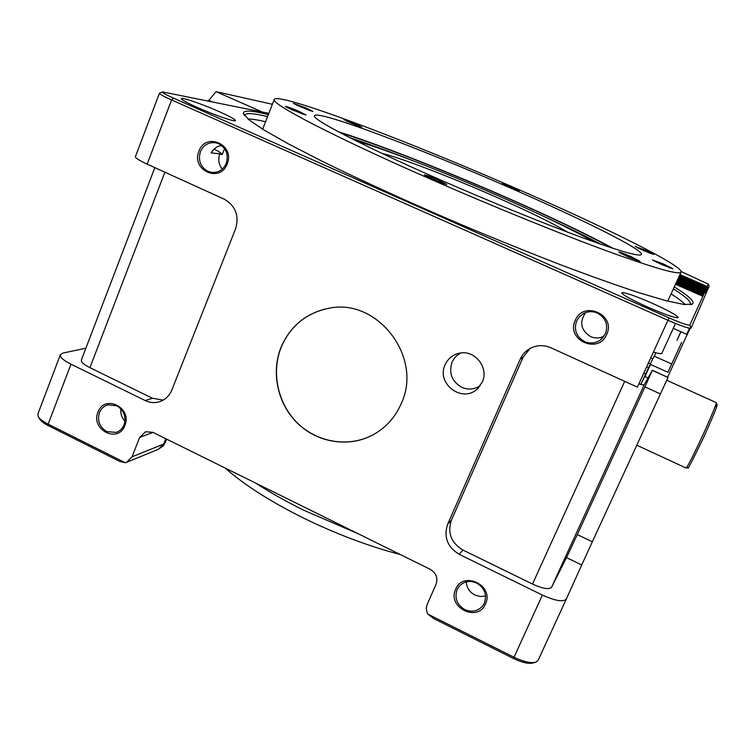 <?xml version="1.0" encoding="UTF-8"?>
<svg xmlns="http://www.w3.org/2000/svg" width="755" height="755" viewBox="0 0 755 755"><rect width="100%" height="100%" fill="white"/><g stroke="black" fill="none" stroke-linecap="round" stroke-linejoin="round"><path stroke-width="1.13" d="M480.227 385.645L478.594 386.692C473.111 389.608 467.477 389.807 461.692 387.287C451.801 381.445 448.583 373.093 452.028 362.249C453.897 358.059 456.888 354.963 460.984 352.962M689.494 328.236L686.691 334.314L686.814 335.531L690.145 328.321M686.691 334.314L673.281 328.35M663.343 263.92L672.894 268.799L662.116 264.76L652.565 259.984L663.343 263.92M670.468 268.138L654.679 261.277M306.454 108.154L312.938 111.495L300.009 106.653L293.497 103.397L306.454 108.154M310.465 110.815L295.743 104.7M303.576 114.382L287.495 107.72M299.15 111.429L305.973 114.996L292.194 109.89L285.343 106.427C286.381 106.295 290.977 107.956 299.15 111.429M359.172 126.368L346.252 120.96M355.473 123.924L361.768 127.123L343.874 119.63L355.473 123.924M516.637 189.901L504.708 184.824M512.296 187.202L519.298 190.713L502.283 183.465L512.296 187.202M651.216 253.727L637.447 247.772M645.166 250.122L653.773 254.473L643.779 250.698L635.172 246.441L645.166 250.122M637.796 260.777L620.742 253.387M630.359 256.294L640.146 261.381L628.519 257.068L618.722 252.113C619.176 251.774 623.054 253.17 630.359 256.294M444.629 184.031L426.264 176.274M438.259 179.964L446.875 184.541L432.974 179.454L424.329 175.018C425.131 174.698 429.774 176.349 438.259 179.964M116.761 405.775L107.88 404.831C103.907 406.011 101.094 408.606 99.433 412.617C97.15 420.79 99.575 427.113 106.719 431.577L116.138 432.398C119.847 431.143 122.489 428.604 124.065 424.801C126.378 416.59 123.943 410.248 116.761 405.775M124.962 421.148C121.734 417.657 120.375 413.551 120.866 408.832M124.858 425.471C118.393 443.855 90.345 429.869 97.99 412.173C104.294 393.751 132.578 407.643 124.858 425.471M476.65 583.058C469.78 580.17 463.91 581.293 459.059 586.418L457.077 589.598C454.331 598.035 456.898 604.698 464.787 609.587C472.064 612.616 478.132 611.267 482.992 605.538L484.389 603.113C487.183 594.647 484.597 587.956 476.65 583.058M485.578 595.988L480.199 596.535L474.886 595.034C469.591 592.147 466.722 587.767 466.279 581.888M485.484 603.953C477.802 622.875 446.715 607.369 455.69 589.202C463.192 570.233 494.572 585.635 485.484 603.953M584.644 341.581C590.127 343.836 595.336 343.355 600.263 340.109L605.425 333.833C608.445 324.773 605.765 317.855 597.394 313.07C592.901 311.173 588.456 311.23 584.059 313.24L579.661 316.42L576.641 320.894C573.668 329.907 576.329 336.796 584.644 341.581M606.652 334.493C598.375 354.793 565.618 339.929 575.253 320.375C583.322 300.037 616.401 314.769 606.652 334.493M604.179 336.098C599.734 338.391 595.204 338.561 590.58 336.607C580.793 330.209 579.132 322.206 585.597 312.598M207.946 171.347L211.995 172.451C218.601 172.763 223.357 169.733 226.264 163.382C228.756 154.633 226.236 148.074 218.686 143.714L215.392 142.723C208.456 142.082 203.454 145.092 200.396 151.746C197.942 160.456 200.453 166.987 207.946 171.347M227.151 163.882C220.224 183.531 190.77 170.168 198.942 151.198C205.7 131.512 235.409 144.752 227.151 163.882M222.291 169.111C218.695 164.524 217.865 159.428 219.78 153.822L222.178 154.728L224.556 148.612M221.942 145.753C218.006 145.564 214.411 147.942 211.155 152.897L219.78 153.822M212.514 150.49L212.079 151.104M213.948 148.98C219.582 151.897 222.329 153.812 222.178 154.728M219.044 111.57C229.86 116.412 235.343 119.422 235.484 120.611C235.428 122.263 214.316 115.034 197.555 107.54C186.74 102.671 181.323 99.688 181.304 98.565C181.634 96.98 202.765 104.303 219.044 111.57M651.829 303.076C668.213 310.465 677.009 315.297 678.226 317.562C675.933 318.374 665.816 314.911 647.875 307.162C631.359 299.669 622.63 294.865 621.705 292.77C624.196 292.034 634.238 295.469 651.829 303.076M675.508 323.48L661.89 353.227C661.503 354.057 658.671 353.68 653.396 352.094M513.494 187.325C405.945 140.364 280.039 92.601 274.32 99.273C269.007 102.774 332.011 135.976 430.775 179.237C492.798 206.455 560.729 234.041 608.011 251.358C655.576 268.544 679.962 275.405 681.152 271.96C682.36 265.175 601.225 225.377 513.494 187.325M274.235 99.5L262.655 129.19M567.298 232.049C553.302 223.414 528.434 211.258 492.713 195.564C448.659 176.264 399.839 157.531 382.124 153.444M281.153 347.007C270.771 372.47 277.614 404.067 297.659 423.423C317.657 442.817 348.81 447.8 372.781 434.974C385.654 427.934 395.12 417.515 401.188 403.708C423.48 357.087 377.028 297.111 328.104 308.436C306.002 313.193 290.354 326.047 281.153 347.007M324.886 309.106C304.397 314.618 289.873 327.236 281.304 346.96C270.913 372.423 277.764 404 297.791 423.357C317.789 442.741 348.933 447.724 372.904 434.899L375.896 433.191M640.797 384.427L650.168 364.278L667.92 372.281L681.661 342.374M654.311 356.2L655.821 352.793M667.911 372.281L681.652 342.364M650.168 364.278L654.141 356.115M650.527 364.439L644.978 376.547M441.279 180.266C490.552 201.859 544.298 223.688 582.19 237.598C620.459 251.472 640.212 257.068 641.448 254.388C642.901 249.31 579.057 217.808 507.483 186.73C419.223 148.169 318.091 109.994 314.542 115.628C310.465 118.611 362.542 145.819 441.279 180.266M613.362 248.48C586.399 233.871 549.763 216.43 503.434 196.177C442.534 169.554 375.679 143.271 338.306 131.729M593.666 241.751C572.686 229.794 540.967 214.505 498.489 195.894C444.468 172.253 384.757 149.037 356.822 141.223M677.999 338.014L680.878 331.728M640.853 384.437L644.713 376.424L648.026 377.934M644.26 377.245L650.319 364.344M650.385 364.372L644.864 376.5M611.257 247.791C584.974 233.465 548.838 216.251 502.868 196.14C442.675 169.828 376.528 143.856 340.26 132.767M601.14 244.375C585.201 235.975 565.759 226.5 542.817 215.93M482.266 382.039L477.33 388.882C462.419 403.576 435.871 383.606 445.091 364.788C448.008 358.483 452.849 354.614 459.616 353.17C474.904 349.659 489.193 367.827 482.266 382.039M674.309 286.957C689.173 296.149 695.185 301.877 692.354 304.133L684.03 304.482L666.401 300.792L639.419 292.864C616.995 285.494 590.721 276.132 560.606 264.788C528.821 252.472 495.676 239.071 461.163 224.575C409.521 202.5 360.815 180.275 321.753 161.051L288.231 143.79L263.797 129.898L248.914 119.781L243.393 113.561C243.063 109.956 251.358 110.305 268.28 114.618M267.496 116.6C253.916 113.297 246.3 112.74 244.648 114.939L244.469 115.543M690.183 304.727L690.495 304.19C690.938 301.471 685.247 296.385 673.432 288.901M265.486 121.706C257.795 119.922 251.925 118.997 247.876 118.931M685.38 304.633C682.52 301.764 677.782 298.187 671.148 293.903M667.741 301.132L681.048 272.177M85.872 348.215L62.929 353.057L60.409 354.576C59.777 357.068 63.297 360.267 70.979 364.193L145.215 400.546L152.435 398.244L89.93 367.676C83.739 364.523 80.898 361.947 81.389 359.956L154.851 167.629M707.303 286.541L708.35 284.182L709.134 286.239L708.115 288.618L707.303 286.541L679.953 274.584M707.879 289.127L708.115 288.618M706.84 287.57L707.652 289.675L706.84 287.57L679.481 275.613M706.935 291.307L707.652 289.675M705.859 289.722L706.699 291.883L705.859 289.722L678.509 277.755M706.444 292.44L706.699 291.883M705.349 290.845L706.199 293.034L705.349 290.845L677.999 278.869M566.524 557.634L577.311 534.587L592.345 541.788L581.718 564.976L566.524 557.634L551.537 587.333C549.074 589.759 542.732 588.673 532.511 584.059L462.862 550.008L459.285 554.368C447.394 547.073 443.515 537.022 447.658 524.215L520.223 359.21C522.385 354.406 525.791 350.754 530.444 348.263C537.088 344.969 543.893 344.799 550.839 347.762L637.38 387.136L667.939 320.262C681.501 326.132 689.202 328.755 691.052 328.142L706.199 293.034M652.263 370.375L668.024 377.491L652.358 370.224L644.374 384.465C643.987 385.031 642.146 384.852 638.853 383.918M668.015 377.491L660.417 393.921L644.94 386.881L652.311 370.394M592.345 541.788L660.417 393.921M459.285 554.368L542.383 595.072C555.359 600.923 563.343 602.254 566.316 599.064L581.718 564.976M686.795 335.371L667.647 377.132M707.076 287.051L679.717 275.094M705.944 293.62L705.095 291.411L677.735 279.444M705.604 290.279L678.254 278.312M707.18 290.769L706.359 288.636L679 276.67M706.114 289.174L678.754 277.208M707.416 290.222L706.595 288.099L679.245 276.141M566.316 599.064L538.088 660.38L535.974 662.135C531.001 663.466 523.677 661.833 513.985 657.227L427.849 614.126C426.122 610.804 425.943 607.492 427.292 604.189L436.06 584.342C438.108 578 436.182 572.998 430.284 569.346L152.859 432.332L145.545 431.756L139.656 437.447L132.012 456.841L163.712 444.006L165.449 442.458M60.343 354.746L37.929 413.9L38.08 416.165C39.335 418.685 42.695 421.347 48.15 424.14L125.254 462.721L126.5 462.362L132.012 456.841M159.437 93.252L135.409 156.662C135.239 157.927 139.156 160.419 147.159 164.137L224.244 199.197C235.579 205.841 239.373 215.685 235.617 228.737L171.819 390.071C169.29 396.082 165.052 400.018 159.107 401.868C154.397 403.151 149.773 402.717 145.215 400.546M669.053 317.902L667.939 320.262L171.602 99.953C163.495 96.31 159.447 94.054 159.456 93.205L162.448 91.902C161.91 92.506 165.524 94.545 173.291 98.046L669.053 317.902C681.236 323.168 688.164 325.547 689.844 325.027L705.095 291.411M268.789 113.335L162.448 91.902M706.359 288.636L706.595 288.099M577.311 534.587L644.94 386.881M709.134 286.239L708.35 284.229M708.35 284.182L681.152 271.507M675.81 283.663L703.169 295.658L702.867 296.3L675.527 284.305M125.254 462.721L119.875 461.484L48.462 425.735C43.554 423.225 40.534 420.828 39.402 418.553L38.524 416.958M152.435 398.244L163.222 400.131M677.207 280.605L704.566 292.581L704.83 291.996L677.471 280.02M704.009 293.789L704.292 293.185L676.933 281.2M676.102 283.04L703.452 295.026L703.735 294.403L676.386 282.417M529.982 348.508L523.092 357.275L520.223 359.21M447.658 524.215L451.377 520.242L523.092 357.275M451.377 520.242C447.29 532.888 451.113 542.817 462.862 550.008M534.917 662.428L533.219 662.899C528.736 664.098 522.149 662.635 513.447 658.492L433.549 618.496L427.849 614.126M704.019 293.789L676.659 281.804M410.729 159.862C387.192 150.698 366.864 143.308 349.754 137.674M680.925 331.747L677.009 340.297M678.037 338.032L676.99 340.288M208.323 101.028L216.015 91.648L272.347 104.284M208.597 100.302L211.881 101.746M216.015 91.648L262.344 112.023M636.805 445.214L686.059 468.015C687.22 467.364 691.873 458.408 700.036 441.156C709.02 422.026 717.156 402.604 716.221 402.613L716.184 402.594M715.712 406.483C720.591 398.149 712.399 418.751 701.65 441.599M255.69 483.115C270.054 492.449 286.088 501.499 303.774 510.257L358.37 533.832M646.62 366.921L648.536 367.789M70.979 364.193L48.15 424.14L48.462 425.735M173.291 98.046L171.602 99.953L147.159 164.137M691.052 328.142L689.844 325.027M513.447 658.492L542.383 595.072M152.991 432.398L139.656 437.447M165.807 438.731L163.712 444.006L158.437 449.253L163.58 445.61L166.742 439.193M89.93 367.676L164.892 172.197M532.511 584.059L624.706 381.36M551.537 587.333L644.374 384.465M643.76 373.168L645.629 374.018M223.64 150.972L223.914 150.292M666.731 380.237L716.221 402.613L717.09 405.359C717.316 406.001 710.134 423.612 701.64 441.609C691.863 461.664 687.352 470.337 688.126 467.628L686.097 468.034M400.395 554.585C367.949 546.025 335.267 533.662 302.33 517.486C269.912 501.263 244.158 484.767 225.075 467.996M654.132 356.115L671.714 364.023M648.403 363.004L650.357 363.882M478.981 387.211L477.33 388.882M691.202 304.567L692.354 304.133M243.893 114.703L243.393 113.561M159.107 401.868L160.485 401.415M158.437 449.253L127.104 462.107M650.725 357.927L652.745 358.842M211.995 172.451L212.976 172.527M600.263 340.109L603.141 337.466M482.992 605.538L483.691 604.472M116.138 432.398L116.959 432.105M478.594 386.692L480.293 385.55"/></g></svg>
